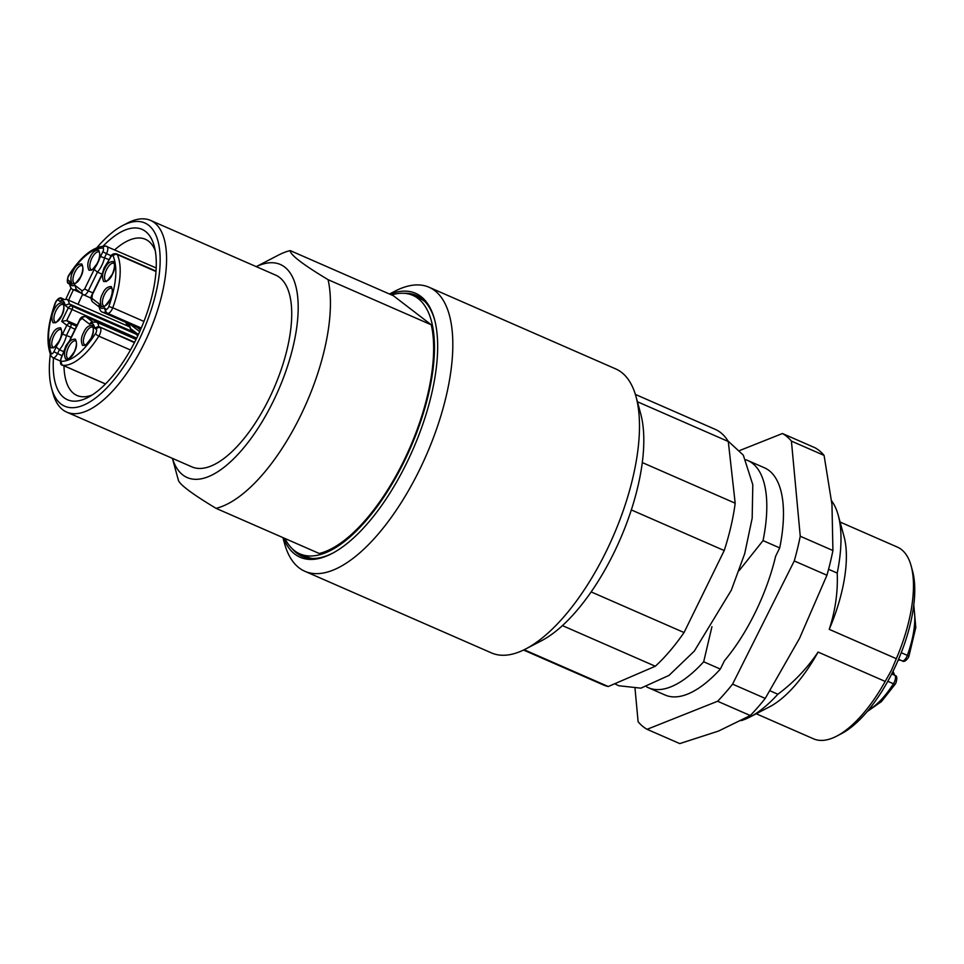 <?xml version="1.0" encoding="UTF-8"?>
<svg xmlns="http://www.w3.org/2000/svg" width="964" height="964" viewBox="0 0 964 964"><rect width="100%" height="100%" fill="white"/><g stroke="black" fill="none" stroke-linecap="round" stroke-linejoin="round"><path stroke-width="1.45" d="M98.906 305.805L99.388 304.07L91.966 298.382L92.279 294.791L101.847 275.27L104.04 267.992L110.499 257.605A3.097 1.301 113.6 0 1 113.125 255.93C117.837 267.787 116.403 284.657 108.812 306.54A3.097 1.301 113.6 0 1 108.51 307.263A3.097 1.301 113.6 0 1 106.1 309.227A3.097 2.796 127.5 0 0 107.317 313.119A6.206 2.591 113.6 0 0 107.546 313.264L141.274 328.013M61.491 361.319A3.097 1.301 113.6 0 1 61.491 357.62L66.022 345.594L70.143 339.967L79.711 320.434L82.121 318.469L89.544 324.169C92.472 322.783 94.111 324.037 94.448 327.929L96.255 329.314A3.097 1.301 113.6 0 1 95.942 332.893A3.097 1.301 113.6 0 1 95.581 333.556C83.434 351.956 72.071 361.211 61.491 361.319A3.097 2.784 94 0 0 63.022 365.332A6.206 2.591 113.6 0 1 62.648 365.236L105.462 383.973M284.995 538.502A141.045 58.937 -66.4 0 0 299.804 553.842L306.251 556.662A141.045 58.937 -66.4 0 0 312.649 558.493M299.804 553.842A141.045 58.937 -66.4 0 0 404.241 461.394A141.045 58.937 -66.4 0 0 412.869 295.394A141.045 58.937 -66.4 0 0 391.553 294.936M256.267 266.642L278.198 255.231A139.503 58.298 113.6 0 1 290.2 250.592L393.408 295.743L431.282 324.82A139.503 58.298 113.6 0 1 403.711 460.997A139.503 58.298 113.6 0 1 319.253 553.493L216.044 508.341C190.679 493.062 178.063 483.374 178.171 479.265M172.435 458.37A116.246 48.574 -66.4 0 0 273.246 401.313A116.246 48.574 -66.4 0 0 297.466 294.96A116.246 48.574 -66.4 0 0 256.303 266.654M290.2 250.592C290.08 254.713 302.708 264.401 328.073 279.668A139.503 58.298 113.6 0 1 300.503 415.846A139.503 58.298 113.6 0 1 216.044 508.341M66.697 412.11L191.836 466.853A104.63 43.717 -66.4 0 0 269.305 398.289A104.63 43.717 -66.4 0 0 275.704 275.15L150.553 220.407A104.63 43.717 113.6 0 1 144.154 343.533A104.63 43.717 113.6 0 1 66.697 412.11A104.63 43.717 113.6 0 1 52.972 393.312L51.574 388.191A99.979 41.777 -66.4 0 0 138.708 340.629A99.979 41.777 -66.4 0 0 159.422 248.278A99.979 41.777 -66.4 0 0 122.729 225.528A99.979 41.777 -66.4 0 0 96.942 247.652M71.071 287.935A99.979 41.777 -66.4 0 0 70.806 288.489A99.979 41.777 -66.4 0 0 65.926 299.105M50.309 354.234A99.979 41.777 -66.4 0 0 51.574 388.191M68.625 300.19A93.002 38.861 113.6 0 1 73.168 290.309A93.002 38.861 113.6 0 1 73.469 289.706M103.1 246.121A93.002 38.861 113.6 0 1 154.228 246.073A93.002 38.861 113.6 0 1 136.346 338.81A93.002 38.861 113.6 0 1 88.037 397.385A93.002 38.861 113.6 0 1 53.478 358.018M155.252 250.664A85.254 35.62 -66.4 0 0 145.371 239.277A85.254 35.62 -66.4 0 0 114.716 249.821M82.675 294.297A85.254 35.62 -66.4 0 0 82.253 295.153A85.254 35.62 -66.4 0 0 78.048 304.311M646.627 686.85A123.995 51.815 -66.4 0 0 648.398 687.73A123.995 51.815 -66.4 0 0 703.684 661.786L720.349 669.076A123.995 51.815 -66.4 0 1 665.064 695.02L648.398 687.73M711.938 626.696L703.684 661.786M896.327 658.689A104.63 43.717 -66.4 0 0 911.149 565.928L912.547 571.037A99.979 41.777 113.6 0 1 893.315 670.739A99.979 41.777 113.6 0 1 841.379 733.7L836.68 736.147A104.63 43.717 -66.4 0 0 885.193 681.428L891.399 670.341L896.327 658.689L829.233 629.347C835.33 610.718 837.993 591.968 837.222 573.074A123.995 51.815 -66.4 0 0 838.234 515.246A123.995 51.815 -66.4 0 0 831.607 500.846M756.222 713.758L813.556 738.834A104.63 43.717 -66.4 0 0 836.68 736.147M389.48 294.02L394.83 291.236A154.999 64.769 113.6 0 1 429.088 287.26A154.999 64.769 113.6 0 1 419.605 469.685A154.999 64.769 113.6 0 1 304.841 571.278A154.999 64.769 113.6 0 1 284.513 543.419L282.922 537.599M304.841 571.278L491.471 652.917A154.999 64.769 -66.4 0 0 525.729 648.941A154.999 64.769 -66.4 0 0 606.236 551.336A154.999 64.769 -66.4 0 0 636.047 396.758A154.999 64.769 -66.4 0 0 615.719 368.911L429.088 287.26M636.047 396.758L640.711 413.821A139.503 58.298 113.6 0 1 642.289 462.563A139.503 58.298 113.6 0 1 631.324 509.92A139.503 58.298 113.6 0 1 613.875 552.926A139.503 58.298 113.6 0 1 591.161 591.908A139.503 58.298 113.6 0 1 562.422 625.612A139.503 58.298 113.6 0 1 541.419 640.783L525.729 648.941M389.878 294.201A144.046 60.19 113.6 0 1 434.475 319.192A144.046 60.19 113.6 0 1 406.76 462.841A144.046 60.19 113.6 0 1 331.953 553.553A144.046 60.19 113.6 0 1 283.332 537.767M403.928 293.297A142.395 59.503 113.6 0 1 416.279 295.418A142.395 59.503 113.6 0 1 434.716 320.108M412.833 295.382A142.395 59.503 113.6 0 1 418.521 296.526M304.479 557.216A142.395 59.503 113.6 0 1 299.768 553.83M332.785 553.107A142.395 59.503 113.6 0 1 302.142 556.336A142.395 59.503 113.6 0 1 292.2 548.709M642.289 462.563L735.183 503.208L728.29 441.5L637.409 401.747M524.163 649.736L608.26 686.525L655.303 666.245L562.422 625.612M591.161 591.908L684.054 632.541L724.217 550.552L631.324 509.92M735.183 503.208A139.503 58.298 113.6 0 1 724.217 550.552M684.054 632.541A139.503 58.298 113.6 0 1 655.303 666.245M608.26 686.525A139.503 58.298 113.6 0 1 603.476 684.994L523.548 650.037M635.372 394.421L715.3 429.39A139.503 58.298 113.6 0 1 728.29 441.5M747.787 460.515A123.995 51.815 -66.4 0 1 763.042 540.623L779.707 547.913A123.995 51.815 -66.4 0 0 764.464 467.805L747.787 460.515A123.995 51.815 -66.4 0 0 745.943 459.804M779.707 547.913L775.634 556.24A119.162 49.791 113.6 0 1 724.434 660.75L720.349 669.076M763.042 540.623L739.207 570.531M770.031 690.814L777.864 694.237C793.649 682.524 807.061 668.474 818.099 652.074L885.193 681.428M828.57 569.29L837.222 573.074M911.149 565.928A104.63 43.717 -66.4 0 0 897.424 547.118L840.09 522.042M838.234 515.246L844.054 536.574A104.63 43.717 113.6 0 1 829.233 629.347M741.183 720.626A123.995 51.815 -66.4 0 0 749.98 716.999A123.995 51.815 -66.4 0 0 777.864 694.237M818.099 652.074A104.63 43.717 113.6 0 1 769.597 706.805L749.98 716.999M739.858 450.465L782.443 433.523A162.747 68.01 113.6 0 1 791.42 441.114L800.253 536.237A162.747 68.01 113.6 0 1 794.264 560.952L732.58 684.127A162.747 68.01 113.6 0 1 717.602 701.25L647.085 729.314A162.747 68.01 113.6 0 1 638.108 721.711L635.047 688.754M647.085 729.314L679.753 743.593L718.469 731.086L750.269 715.541A162.747 68.01 -66.4 0 0 765.235 698.418L799.542 638.349L826.931 575.243A162.747 68.01 -66.4 0 0 832.92 550.528L831.968 504.485L824.087 455.406A162.747 68.01 -66.4 0 0 815.11 447.814L782.443 433.523M717.602 701.25L750.269 715.541M732.58 684.127L765.235 698.418M794.264 560.952L826.931 575.243M800.253 536.237L832.92 550.528M791.42 441.114L824.087 455.406M868.468 710.034A63.937 26.715 -66.4 0 0 893.435 683.765A3.097 0.976 -147.6 0 0 895.375 683.958L895.905 682.994C897.267 678.355 897.074 675.885 895.315 675.595L891.917 673.535M138.358 334.568L131.032 328.941L131.502 330.785L129.031 324.35L127.2 322.952M92.893 292.887L88.278 290.875L97.448 272.149L101.774 274.053M136.683 338.123L68.311 307.865A3.097 2.796 -52.5 0 1 72.24 306.215A3.097 1.301 -66.4 0 1 71.939 309.793L66.685 320.542L77.108 325.097M71.155 337.255L62.515 334.11L53.864 351.764A3.097 1.301 113.6 0 1 51.454 353.728A3.097 1.301 113.6 0 1 51.237 353.439C46.513 341.581 47.959 324.711 55.551 302.829A3.097 1.301 113.6 0 1 55.852 302.118A3.097 1.301 113.6 0 1 58.262 300.153A3.097 2.796 -52.5 0 1 62.202 298.503L63.07 299.165M135.478 333.881L72.24 306.215L69.215 303.889L132.442 331.556M63.757 351.655L59.431 349.763L56.189 347.016M63.443 352.993L61.298 357.391C59.876 362.572 60.322 365.187 62.648 365.236M134.623 342.244L98.69 326.531A15.81 6.603 -66.4 0 0 96.328 322.048L91.098 322.338L89.544 324.169M134.418 342.642L98.69 326.531L94.448 327.929M106.1 309.227L104.293 307.841L105.823 311.974M68.781 275.812A3.097 0.976 32.4 0 1 68.745 275.282L68.203 276.234C66.841 280.873 67.046 283.344 68.793 283.645A3.097 2.796 -52.5 0 1 68.107 280.054A3.097 1.301 113.6 0 1 68.408 276.475A3.097 1.301 113.6 0 1 68.781 275.812C80.916 257.424 92.279 248.17 102.859 248.049A3.097 1.301 113.6 0 1 102.859 251.749L100.533 256.496L109.173 259.641M102.859 251.749L106.498 253.689L104.558 257.629A15.81 6.603 113.6 0 1 97.448 272.149L94.207 269.402L84.639 288.935L82.229 290.899L74.806 285.199C71.878 286.597 70.252 285.332 69.914 281.44L68.107 280.054M76.349 289.345L74.806 285.199M76.264 289.381A15.81 6.603 -66.4 0 1 73.192 289.586C71.457 289.393 70.191 287.26 69.42 283.175L69.914 281.44M76.566 326.218L70.758 323.675L66.685 320.542L61.684 321.373L66.817 325.314A3.097 2.796 -52.5 0 1 70.758 323.675A3.097 1.301 113.6 0 1 70.456 327.254L66.54 335.231A15.81 6.603 -66.4 0 1 59.431 349.763L57.503 353.704A6.206 2.591 113.6 0 1 52.912 357.764A6.206 2.591 113.6 0 1 52.671 357.62M58.262 300.153L60.069 301.539L61.624 299.696L66.853 299.418A15.81 6.603 113.6 0 1 69.215 303.889L64.974 305.299L68.311 307.865L61.684 321.373M63.973 365.826A85.254 35.62 -66.4 0 0 77.036 395.493A85.254 35.62 -66.4 0 0 92.098 395.023M122.729 225.528L127.441 223.082A104.63 43.717 113.6 0 1 150.553 220.407M328.073 279.668L431.282 324.82M425.004 301.672A141.045 58.937 -66.4 0 0 419.316 298.213L412.869 295.394M54.141 309.866C51.622 314.409 51.249 318.71 53.044 322.747C56.731 322.916 59.623 320.566 61.72 315.686C64.251 311.131 64.612 306.829 62.817 302.792C59.129 302.624 56.237 304.973 54.141 309.866M55.37 322.145A9.616 4.013 113.6 0 1 55.96 310.83A9.616 4.013 113.6 0 1 63.082 304.528C63.214 303.588 65.371 306.926 61.624 315.565C56.984 321.892 54.912 324.085 55.37 322.145M52.008 334.918C49.477 339.473 49.116 343.774 50.911 347.811C54.599 347.98 57.491 345.63 59.587 340.738C62.118 336.195 62.479 331.893 60.684 327.856C56.996 327.688 54.105 330.037 52.008 334.918M53.237 347.197A9.616 4.013 113.6 0 1 53.827 335.894A9.616 4.013 113.6 0 1 60.937 329.592C61.069 328.652 63.226 331.99 59.491 340.629C54.852 346.956 52.767 349.149 53.237 347.197M73.156 271.053C70.625 275.608 70.264 279.909 72.059 283.946C75.746 284.115 78.638 281.765 80.735 276.873C83.266 272.33 83.627 268.028 81.832 263.991C78.144 263.823 75.252 266.172 73.156 271.053M74.385 283.332A9.616 4.013 113.6 0 1 74.975 272.029A9.616 4.013 113.6 0 1 82.085 265.727C82.217 264.787 84.374 268.125 80.627 276.764C75.999 283.091 73.915 285.284 74.385 283.332M90.026 257.316C87.507 261.871 87.134 266.16 88.929 270.197C92.616 270.378 95.508 268.016 97.605 263.136C100.135 258.581 100.497 254.291 98.702 250.242C95.014 250.074 92.122 252.435 90.026 257.316M91.255 269.595A9.616 4.013 113.6 0 1 91.845 258.28A9.616 4.013 113.6 0 1 98.955 251.978C99.099 251.05 101.256 254.388 97.509 263.015C92.869 269.342 90.785 271.535 91.255 269.595M101.847 275.27L104.245 268.221L108.161 262.365M104.763 268.631C102.244 273.186 101.871 277.475 103.666 281.524C107.365 281.693 110.258 279.331 112.342 274.451C114.873 269.896 115.246 265.606 113.451 261.557C109.751 261.389 106.859 263.75 104.763 268.631M105.992 280.91A9.616 4.013 113.6 0 1 106.582 269.595A9.616 4.013 113.6 0 1 113.704 263.305C113.836 262.365 115.993 265.703 112.246 274.33C107.619 280.657 105.534 282.85 105.992 280.91M102.63 293.695C100.111 298.238 99.738 302.539 101.533 306.576C105.221 306.745 108.113 304.395 110.209 299.515C112.74 294.96 113.101 290.658 111.306 286.621C107.619 286.453 104.727 288.802 102.63 293.695M103.859 305.974A9.616 4.013 113.6 0 1 104.449 294.659A9.616 4.013 113.6 0 1 111.559 288.357C111.691 287.417 113.848 290.767 110.113 299.394C105.474 305.721 103.389 307.914 103.859 305.974M63.829 352.872L66.227 345.835L70.143 339.967M66.745 346.233C64.227 350.788 63.853 355.089 65.648 359.126C69.336 359.295 72.228 356.945 74.324 352.053C76.855 347.51 77.216 343.208 75.421 339.171C71.734 339.003 68.842 341.352 66.745 346.233M67.974 358.512A9.616 4.013 113.6 0 1 68.564 347.209A9.616 4.013 113.6 0 1 75.674 340.907C75.819 339.967 77.976 343.305 74.228 351.944C69.589 358.271 67.504 360.464 67.974 358.512M83.627 332.496C81.097 337.051 80.735 341.34 82.518 345.389C86.218 345.558 89.11 343.196 91.206 338.316C93.725 333.761 94.098 329.471 92.303 325.422C88.616 325.254 85.724 327.615 83.627 332.496M84.856 344.775A9.616 4.013 113.6 0 1 85.435 333.46A9.616 4.013 113.6 0 1 92.556 327.17C92.689 326.23 94.846 329.567 91.098 338.195C86.471 344.522 84.386 346.715 84.856 344.775M155.999 271.523L117.283 254.58A63.937 26.715 113.6 0 1 112.752 307.769L143.949 321.422M62.106 355.716L53.864 351.764M55.551 302.829L55.647 301.877C58.141 298.225 60.25 297.057 61.973 298.37A6.206 2.591 113.6 0 1 62.202 298.503L63.491 299.069M108.812 306.54L112.752 307.769A6.206 2.591 113.6 0 1 112.137 309.191A6.206 2.591 113.6 0 1 107.546 313.264L105.281 311.661M96.255 329.314A3.097 2.796 127.5 0 1 100.184 327.676A6.206 2.591 113.6 0 1 99.581 334.833A6.206 2.591 113.6 0 1 98.834 336.159A3.097 0.976 -147.6 0 1 95.581 333.556M895.315 675.595A3.097 2.796 127.5 0 0 894.785 675.282A6.206 2.591 -66.4 0 1 894.182 682.44A6.206 2.591 -66.4 0 1 893.435 683.765L887.796 681.295M901.918 660.726A6.206 2.591 -66.4 0 0 902.147 660.858A6.206 2.591 -66.4 0 0 906.738 656.797A6.206 2.591 -66.4 0 0 907.341 655.375L908.895 656.339L915.8 627.504L913.8 604.994M899.786 659.834A15.81 6.603 113.6 0 1 898.231 660.051M891.712 673.932L894.785 675.282L893.291 674.125A15.81 6.603 -66.4 0 0 892.784 671.824M901.244 652.7L907.341 655.375A63.937 26.715 -66.4 0 0 913.547 606.995M129.995 324.169L139.708 331.628M140.455 329.917L136.924 327.194M126.176 322.494A1.554 1.398 127.5 0 0 126.886 324.193M125.838 322.35L129.369 326.145A1.554 1.398 -52.5 0 1 129.031 324.35M136.334 338.822L86.061 316.831L92.544 321.807M136.346 338.786L85.832 316.698A6.206 2.591 113.6 0 1 86.061 316.831A3.097 2.796 127.5 0 0 82.121 318.469M75.072 329.266L66.817 325.314L62.515 334.11M84.639 288.935L88.278 290.875A6.206 2.591 113.6 0 1 83.687 294.936A6.206 2.591 113.6 0 1 83.458 294.803A3.097 2.796 -52.5 0 1 82.229 290.899M85.832 316.698C82.627 316.096 80.518 317.264 79.506 320.205L79.711 320.434M105.739 312.011A15.81 6.603 113.6 0 1 102.666 312.216L140.889 328.929M104.293 307.841C101.365 309.227 99.726 307.974 99.388 304.07M99.027 306.853L92.665 301.961A3.097 2.796 -52.5 0 1 91.966 298.382M92.665 301.961C90.737 299.479 90.544 297.008 92.074 294.562L92.279 294.791M113.125 255.93A3.097 2.639 155.1 0 1 117.283 254.58A6.206 2.591 113.6 0 0 116.608 253.869C113.391 253.279 111.282 254.448 110.294 257.376L110.499 257.605M100.533 256.496L94.207 269.402M60.069 301.539C62.997 300.141 64.624 301.395 64.974 305.299M102.859 248.049A3.097 2.784 -86 0 1 106.498 246.302A6.206 2.591 113.6 0 1 106.871 246.386A6.206 2.591 113.6 0 1 106.498 253.689L111.27 255.773M51.478 356.535A3.097 2.639 -24.9 0 1 51.237 353.439M130.453 349.992L98.834 336.159A63.937 26.715 113.6 0 1 63.022 365.332L105.522 383.925M172.399 458.358L178.292 479.915M55.213 302.889C47.284 325.35 45.874 343.015 51.008 355.873L52.912 357.764L60.322 361.006M908.895 656.339L908.474 657.352C905.967 661.015 903.858 662.184 902.147 660.858L898.556 659.292M727.928 440.897L743.316 455.165L752.8 484.735L752.173 518.234L744.69 553.685L731.327 590.173L694.333 651.086L669.016 675.39L640.879 688.163L618.719 685.741L614.743 683.729M900.557 660.171L898.195 660.123M894.568 675.017L893.038 671.293M895.375 683.958L881.482 701.539L867.178 711.577M129.369 326.145L130.803 329.833M131.237 330.628L137.84 335.689M75.807 289.019L82.928 294.49L91.098 298.177M79.506 320.205L70.119 339.376M96.328 322.048L136.045 339.424M98.894 305.805C99.678 309.89 100.931 312.023 102.666 312.216M101.461 275.391L92.074 294.562M110.294 257.376L108.137 261.774M68.793 283.645L69.541 284.211M73.192 289.586L80.964 292.984M66.853 299.418L130.104 327.085M68.745 275.282C81.181 256.002 93.484 246.266 105.654 246.097L156.204 267.968M116.608 253.869L156.035 271.113M61.973 298.37L63.552 299.057"/></g></svg>
